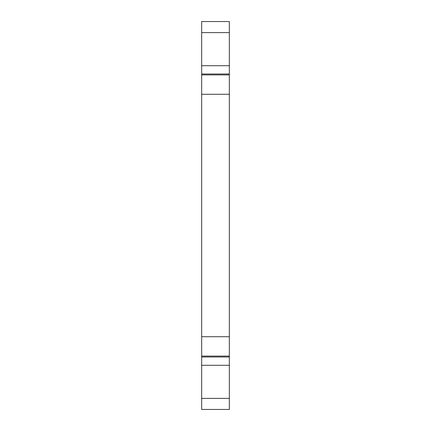 <?xml version="1.0" encoding="UTF-8"?>
<svg xmlns="http://www.w3.org/2000/svg" width="431" height="431" viewBox="0 0 431 431"><rect width="100%" height="100%" fill="white"/><g stroke="black" fill="none" stroke-linecap="round" stroke-linejoin="round"><path stroke-width="0.65" d="M229.335 356.992L201.665 356.992L201.665 409.45L229.335 409.45L229.335 21.55L201.665 21.55L201.665 74.008L229.335 74.008M201.665 356.992L201.665 74.008M201.665 398.384L229.335 398.384M201.665 365.294L229.335 365.294M201.665 356.087L229.335 356.087M201.665 336.724L229.335 336.724M201.665 94.276L229.335 94.276M201.665 74.913L229.335 74.913M201.665 65.706L229.335 65.706M201.665 32.616L229.335 32.616"/></g></svg>
